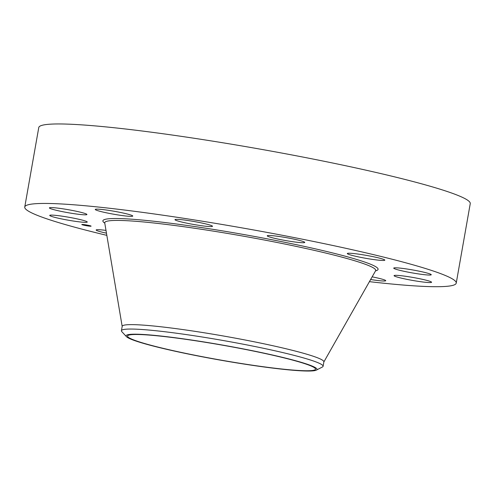 <?xml version="1.0" encoding="UTF-8"?>
<svg xmlns="http://www.w3.org/2000/svg" width="495" height="495" viewBox="0 0 495 495"><rect width="100%" height="100%" fill="white"/><g stroke="black" fill="none" stroke-linecap="round" stroke-linejoin="round"><path stroke-width="0.74" d="M86.743 222.274A19.051 1.497 10 0 1 66.169 219.817A19.051 1.497 10 0 1 49.735 215.412A19.051 1.497 10 0 1 50.249 215.17A19.051 1.497 10 0 1 70.822 217.621A19.051 1.497 10 0 1 87.256 222.026A19.051 1.497 10 0 1 86.743 222.274M106.833 235.354A219.068 17.189 10 0 1 24.75 207.034L38.765 127.549A219.068 17.189 10 0 1 304.66 157.404A219.068 17.189 10 0 1 470.25 203.631L456.235 283.115A219.068 17.189 10 0 1 369.412 281.655M24.75 207.034A219.068 17.189 10 0 1 290.645 236.888A219.068 17.189 10 0 1 456.235 283.115M126.435 336.637L121.807 331.631A102.391 8.031 10 0 1 121.417 330.722L122.197 326.304A102.391 8.031 10 0 1 246.473 340.263A102.391 8.031 10 0 1 323.872 361.87L323.093 366.288A102.391 8.031 10 0 1 322.418 367.005L316.354 370.124A96.94 7.604 10 0 1 287.682 369.771A96.94 7.604 10 0 1 188.057 353.981A96.94 7.604 10 0 1 126.435 336.637A96.94 7.604 10 0 1 155.381 335.455A96.94 7.604 10 0 1 264.002 353.139A96.94 7.604 10 0 1 316.354 370.124M121.417 330.722A102.391 8.031 10 0 1 152.386 330.382A102.391 8.031 10 0 1 245.693 344.681A102.391 8.031 10 0 1 323.093 366.288M243.379 349.049A95.436 7.487 10 0 1 315.519 369.183A95.436 7.487 10 0 1 199.683 356.177A95.436 7.487 10 0 1 127.543 336.043A95.436 7.487 10 0 1 243.379 349.049M399.199 275.517A19.051 1.497 10 0 1 419.89 278.778A19.051 1.497 10 0 1 431.584 282.255A19.051 1.497 10 0 1 426.449 282.379A19.051 1.497 10 0 1 405.758 279.118A19.051 1.497 10 0 1 394.063 275.641A19.051 1.497 10 0 1 399.199 275.517M119.351 215.146A19.051 1.497 10 0 1 95.244 209.447A19.051 1.497 10 0 1 108.653 210.363A19.051 1.497 10 0 1 132.765 216.061A19.051 1.497 10 0 1 119.351 215.146M372.147 276.841A19.051 1.497 10 0 1 385.741 280.702A19.051 1.497 10 0 1 372.327 279.786A19.051 1.497 10 0 1 370.625 279.52M189.375 223.684A19.051 1.497 10 0 1 174.976 219.662A19.051 1.497 10 0 1 198.099 222.261A19.051 1.497 10 0 1 212.497 226.277A19.051 1.497 10 0 1 189.375 223.684M273.098 237.953A19.051 1.497 10 0 1 267.238 235.799A19.051 1.497 10 0 1 278.704 236.431A19.051 1.497 10 0 1 298.9 240.267A19.051 1.497 10 0 1 304.759 242.42A19.051 1.497 10 0 1 293.294 241.783A19.051 1.497 10 0 1 273.098 237.953M348.084 254.127A19.051 1.497 10 0 1 347.311 253.539A19.051 1.497 10 0 1 363.497 254.894A19.051 1.497 10 0 1 384.052 259.566A19.051 1.497 10 0 1 384.832 260.153A19.051 1.497 10 0 1 368.645 258.798A19.051 1.497 10 0 1 348.084 254.127M106.468 233.176A19.051 1.497 10 0 1 96.933 230.583A19.051 1.497 10 0 1 96.154 229.996A19.051 1.497 10 0 1 105.998 230.404M394.243 267.875A19.051 1.497 10 0 1 414.816 270.332A19.051 1.497 10 0 1 431.25 274.737A19.051 1.497 10 0 1 430.737 274.979A19.051 1.497 10 0 1 410.163 272.528A19.051 1.497 10 0 1 393.729 268.123A19.051 1.497 10 0 1 394.243 267.875M81.786 214.632A19.051 1.497 10 0 1 61.095 211.365A19.051 1.497 10 0 1 49.401 207.894A19.051 1.497 10 0 1 54.537 207.77A19.051 1.497 10 0 1 75.228 211.031A19.051 1.497 10 0 1 86.922 214.508A19.051 1.497 10 0 1 81.786 214.632M88.791 226.073A4.715 0.371 10 0 1 84.113 225.256A4.715 0.371 10 0 1 81.811 224.52A4.715 0.371 10 0 1 84.119 224.606A4.715 0.371 10 0 1 88.797 225.423A4.715 0.371 10 0 1 91.099 226.159A4.715 0.371 10 0 1 88.791 226.073M88.296 225.918L82.801 224.693L90.115 225.986L88.296 225.918M87.627 225.485L84.54 224.934L87.627 225.485M87.566 225.491L86.941 225.38L87.566 225.485M87.064 225.374L84.466 224.934L87.064 225.374M88.809 225.856L85.499 225.231L88.809 225.856M88.698 225.85L88.061 225.739L88.698 225.819M87.083 225.59L87.844 225.683L87.083 225.584M86.922 225.497L85.375 225.225L86.922 225.491M90.183 225.844L89.762 225.751L90.183 225.844M88.685 226.042L88.265 225.949L88.685 226.042M90.61 226.172L90.189 226.079L90.61 226.172M83.011 224.922L82.585 224.829L83.011 224.922M85.536 225.522L85.115 225.429L85.536 225.522M84.224 224.637L84.651 224.73L84.224 224.637M87.374 225.157L87.801 225.25L87.374 225.157M82.3 224.507L82.727 224.6L82.3 224.507M122.178 326.415L104.748 222.985A137.573 10.791 10 0 1 271.724 241.43A137.573 10.791 10 0 1 375.606 270.746L375.816 270.48M104.773 223.14A139.726 10.964 10 0 1 272.479 239.852A139.726 10.964 10 0 1 375.526 270.876M104.748 222.985L104.637 222.663M323.848 361.975L375.606 270.746"/></g></svg>

